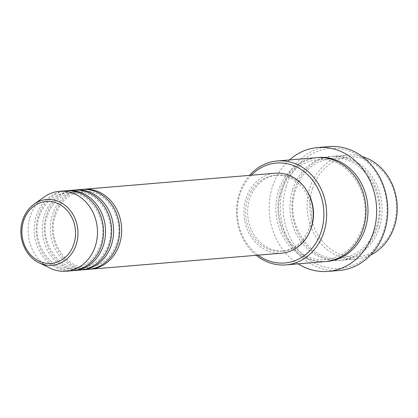 <?xml version="1.0" encoding="UTF-8"?>
<svg xmlns="http://www.w3.org/2000/svg" width="418" height="418" viewBox="0 0 418 418"><rect width="100%" height="100%" fill="white"/><g stroke="black" fill="none" stroke-linecap="round" stroke-linejoin="round"><path stroke-width="0.31" stroke-dasharray="2.09 1.57" d="M89.363 269.276A40.102 34.626 85.2 0 1 54.413 214.711A40.102 34.626 85.2 0 1 82.665 189.38M88.355 269.375A40.102 34.626 85.2 0 1 52.396 214.883A40.102 34.626 85.2 0 1 81.651 189.448M81.296 269.95A40.102 34.626 85.2 0 1 46.351 215.39A40.102 34.626 85.2 0 1 74.597 190.054M80.287 270.049A40.102 34.626 85.2 0 1 44.334 215.557A40.102 34.626 85.2 0 1 73.589 190.122M73.228 270.624A40.102 34.626 85.2 0 1 38.284 216.064A40.102 34.626 85.2 0 1 66.535 190.733M72.225 270.728A40.102 34.626 85.2 0 1 36.267 216.237A40.102 34.626 85.2 0 1 65.522 190.801M312.413 188.769A50.129 43.284 85.2 0 1 367.887 160.251A50.129 43.284 85.2 0 1 393.928 225.093A50.129 43.284 85.2 0 1 338.455 253.606A50.129 43.284 85.2 0 1 312.413 188.769M362.333 156.572A52.135 45.013 -94.8 0 0 347.807 155.062A52.135 45.013 -94.8 0 0 309.775 188.126A52.135 45.013 -94.8 0 0 356.517 258.967A52.135 45.013 -94.8 0 0 370.588 255.058M251.354 175.22A50.129 43.284 -94.8 0 0 239.827 194.856A50.129 43.284 -94.8 0 0 258.058 255.147M256.281 255.299A52.135 45.013 85.2 0 1 239.206 194.041A52.135 45.013 85.2 0 1 249.583 175.367M286.116 186.658A60.155 51.937 85.2 0 1 352.682 152.439A60.155 51.937 85.2 0 1 383.933 230.245A60.155 51.937 85.2 0 1 317.361 264.463A60.155 51.937 85.2 0 1 286.116 186.658M328.825 146.593A62.162 53.671 -94.8 0 0 283.477 186.015A62.162 53.671 -94.8 0 0 339.207 270.477M379.429 227.167A52.135 45.013 85.2 0 1 341.396 260.236A52.135 45.013 85.2 0 1 294.653 189.396A52.135 45.013 85.2 0 1 332.686 156.327A52.135 45.013 85.2 0 1 379.429 227.167M325.267 261.59A52.135 45.013 85.2 0 1 278.524 190.744A52.135 45.013 85.2 0 1 316.557 157.68M281.92 253.146A40.102 34.626 85.2 0 1 245.962 198.654A40.102 34.626 85.2 0 1 275.216 173.219M247.592 199.381A38.101 32.897 85.2 0 1 275.384 175.22A38.101 32.897 85.2 0 1 309.545 226.984A38.101 32.897 85.2 0 1 281.753 251.15A38.101 32.897 85.2 0 1 247.592 199.381M310.051 230.846A38.101 32.897 85.2 0 1 283.765 250.983A38.101 32.897 85.2 0 1 249.609 199.214A38.101 32.897 85.2 0 1 277.4 175.048A38.101 32.897 85.2 0 1 306.671 190.53M298.154 263.857A62.162 53.671 85.2 0 1 272.384 186.945A62.162 53.671 85.2 0 1 289.444 159.953M49.982 268.11A40.102 34.626 85.2 0 1 30.216 216.743A40.102 34.626 85.2 0 1 44.026 197.082M292.637 189.563A52.135 45.013 -94.8 0 0 319.718 256.997A52.135 45.013 -94.8 0 0 377.412 227.34A52.135 45.013 -94.8 0 0 350.331 159.906A52.135 45.013 -94.8 0 0 292.637 189.563M326.275 261.49A52.135 45.013 85.2 0 1 280.535 190.577A52.135 45.013 85.2 0 1 317.565 157.607M38.895 262.687A32.98 28.476 85.2 0 1 22.645 220.443M55.317 215.401C46.424 240.178 66.556 270.467 89.196 267.29C102.394 265.602 111.564 257.587 116.706 243.25C125.604 218.473 105.467 188.184 82.827 191.36C69.628 193.053 60.458 201.063 55.317 215.401M47.255 216.075C38.357 240.857 58.494 271.141 81.129 267.969C94.327 266.276 103.502 258.267 108.643 243.929C117.536 219.152 97.399 188.863 74.765 192.034C61.566 193.727 52.396 201.742 47.255 216.075M39.188 216.754C30.289 241.531 50.426 271.82 73.066 268.643C86.265 266.956 95.435 258.941 100.576 244.603C109.474 219.826 89.337 189.537 66.697 192.714C53.499 194.401 44.329 202.416 39.188 216.754M295.557 190.08C283.869 222.627 310.292 262.467 340.221 258.319C357.662 256.072 369.758 245.518 376.508 226.65C388.191 194.104 361.769 154.263 331.845 158.412C314.404 160.658 302.308 171.218 295.557 190.08M362.396 227.836C355.64 246.698 343.544 257.253 326.108 259.505C296.179 263.654 269.756 223.813 281.445 191.266C288.195 172.399 300.291 161.844 317.732 159.592C347.656 155.444 374.079 195.29 362.396 227.836M275.384 175.22L277.4 175.048M332.686 156.327L347.807 155.062M341.396 260.236L356.517 258.967M281.753 251.15L283.765 250.983"/><path stroke-width="0.63" d="M82.665 189.38A40.102 34.626 85.2 0 1 83.668 189.276A40.102 34.626 85.2 0 1 119.626 243.772A40.102 34.626 85.2 0 1 90.372 269.208A40.102 34.626 85.2 0 1 89.363 269.276M74.597 190.054A40.102 34.626 85.2 0 1 75.606 189.955L81.651 189.448A40.102 34.626 85.2 0 1 117.61 243.94A40.102 34.626 85.2 0 1 88.355 269.375L82.304 269.882A40.102 34.626 85.2 0 1 81.296 269.95M75.606 189.955A40.102 34.626 85.2 0 1 111.559 244.446A40.102 34.626 85.2 0 1 82.304 269.882M66.535 190.733A40.102 34.626 85.2 0 1 67.538 190.629L73.589 190.122A40.102 34.626 85.2 0 1 109.547 244.614A40.102 34.626 85.2 0 1 80.287 270.049L74.242 270.556A40.102 34.626 85.2 0 1 73.228 270.624M67.538 190.629A40.102 34.626 85.2 0 1 103.497 245.126A40.102 34.626 85.2 0 1 74.242 270.556M22.645 220.443A32.98 28.476 85.2 0 1 33.999 204.277L44.026 197.082A40.102 34.626 85.2 0 1 59.476 191.308L65.522 190.801A40.102 34.626 85.2 0 1 101.48 245.293A40.102 34.626 85.2 0 1 72.225 270.728L66.175 271.235A40.102 34.626 85.2 0 1 49.982 268.11L38.895 262.687A32.98 28.476 85.2 0 0 76.275 244.337A32.98 28.476 85.2 0 0 67.209 207.119A32.98 28.476 85.2 0 0 33.999 204.277C28.596 208.232 24.787 213.645 22.567 220.521C17.195 236.369 24.819 256.229 38.895 262.687M370.588 255.058A52.135 45.013 -94.8 0 0 394.55 225.903A52.135 45.013 -94.8 0 0 362.333 156.572M258.058 255.147A50.129 43.284 -94.8 0 0 321.343 231.175A50.129 43.284 -94.8 0 0 304.638 172.049A50.129 43.284 -94.8 0 0 251.354 175.22M249.583 175.367A52.135 45.013 85.2 0 1 277.238 160.977A52.135 45.013 85.2 0 1 323.981 231.818A52.135 45.013 85.2 0 1 285.949 264.881A52.135 45.013 85.2 0 1 256.281 255.299M328.12 271.407L339.207 270.477A62.162 53.671 -94.8 0 0 384.555 231.055A62.162 53.671 -94.8 0 0 328.825 146.593L317.732 147.523A62.162 53.671 85.2 0 1 373.467 231.985A62.162 53.671 85.2 0 1 328.12 271.407A62.162 53.671 85.2 0 1 298.154 263.857M277.238 160.977L316.557 157.68A52.135 45.013 85.2 0 1 363.299 228.521A52.135 45.013 85.2 0 1 325.267 261.59L285.949 264.881M83.668 189.276L275.216 173.219A40.102 34.626 85.2 0 1 311.175 227.711A40.102 34.626 85.2 0 1 281.92 253.146L90.372 269.208M306.671 190.53A38.101 32.897 85.2 0 1 311.562 226.817A38.101 32.897 85.2 0 1 310.051 230.846M289.444 159.953A62.162 53.671 85.2 0 1 317.732 147.523M59.476 191.308A40.102 34.626 85.2 0 1 95.429 245.8A40.102 34.626 85.2 0 1 66.175 271.235M73.949 243.699A31.042 26.804 -94.8 0 0 57.825 203.55A31.042 26.804 -94.8 0 0 23.471 221.206A31.042 26.804 -94.8 0 0 39.595 261.36A31.042 26.804 -94.8 0 0 73.949 243.699M317.565 157.607A52.135 45.013 85.2 0 1 365.316 228.353A52.135 45.013 85.2 0 1 326.275 261.49"/></g></svg>
